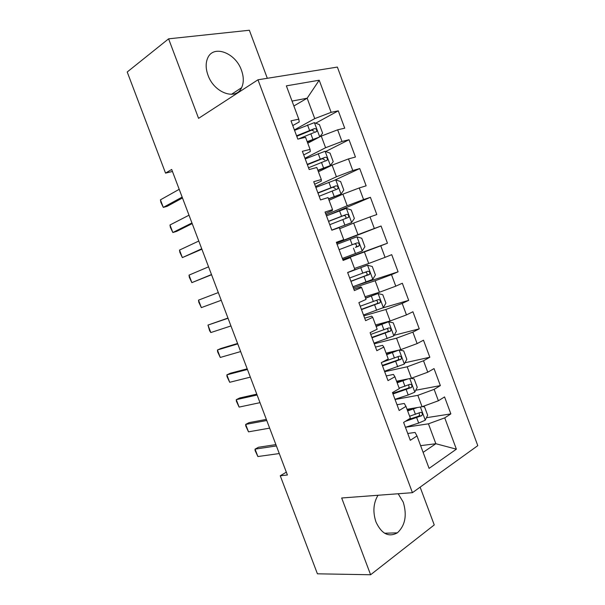 <?xml version="1.0" encoding="UTF-8"?>
<svg xmlns="http://www.w3.org/2000/svg" width="605" height="605" viewBox="0 0 605 605"><rect width="100%" height="100%" fill="white"/><g stroke="black" fill="none" stroke-linecap="round" stroke-linejoin="round"><path stroke-width="0.91" d="M208.007 75.209C214.147 93.049 236.147 100.732 241.607 87.695C243.891 82.741 243.845 76.933 241.463 70.278C235.595 52.688 213.089 44.233 207.576 58.33C205.564 63.185 205.708 68.811 208.007 75.209M378.019 495.261C373.361 503.012 372.672 511.906 375.955 521.933C381.558 533.913 388.69 537.55 397.349 532.846C405.206 525.533 407.173 515.309 403.263 502.18L398.173 493.748M267.319 78.295L249.358 30.25L168.598 38.833L127.216 71.995L165.543 173.121L172.455 171.487M477.784 445.651L337.371 67.079L257.972 79.792L412.436 492.682L477.784 445.651M412.436 492.682L341.674 497.991L370.608 574.75L434.246 524.936L420.127 487.146M420.611 445.658L435.857 443.73L456.382 449.167L444.743 417.873L450.861 413.888L444.562 396.925L438.383 400.767L434.14 389.355L440.357 385.597L434.035 368.596L427.765 372.211L423.515 360.769L429.822 357.245L423.492 340.207L417.125 343.595L412.867 332.13L419.265 328.833L412.92 311.757L406.462 314.91L402.189 303.423L408.685 300.36L402.333 283.238L395.776 286.165L391.495 274.647L398.082 271.819L391.715 254.667L385.067 257.352L380.772 245.811L387.457 243.218L381.074 226.02L374.329 228.478L370.026 216.915L376.809 214.548L370.411 197.321L363.575 199.544L359.264 187.951L366.138 185.818L359.725 168.553L352.791 170.534L348.465 158.918L355.445 157.028L349.017 139.725L341.984 141.472L337.651 129.825L344.721 128.177L338.278 110.828L315.712 123.186M456.382 449.167L429.089 468.376L416.989 435.94L415.083 432.446L407.747 433.483M293.871 105.981L307.151 98.214L319.206 80.215L286.362 85.857L298.794 119.177L290.99 120.826L297.819 139.12L305.563 137.312L310.07 149.39L302.371 151.303L309.185 169.559L316.816 167.487L321.315 179.541L313.723 181.712L320.521 199.922L328.054 197.593L332.538 209.617L325.051 212.045L331.835 230.21L339.261 227.624L343.731 239.618L336.357 242.31L343.126 260.43L350.439 257.594L354.901 269.558L347.633 272.5L354.379 290.589L361.593 287.488L366.048 299.43L358.878 302.629L365.617 320.665L372.725 317.315L377.165 329.226L370.101 332.682L376.824 350.681L383.827 347.073L388.259 358.962L381.301 362.667L388.009 380.621L394.906 376.764L399.33 388.622L392.471 392.577L399.164 410.492L405.955 406.386L410.371 418.221L403.618 422.426L410.296 440.304L416.989 435.94M319.206 80.215L331.147 112.333L338.278 110.828M286.324 472.157L280.259 475.78L287.398 474.993L171.684 169.453L165.543 173.121M307.763 143.211L321.255 136.087L325.588 147.726L304.965 158.253M337.651 129.825L321.255 136.087M341.984 141.472L325.588 147.726M298.794 119.177L299.225 121.953L292.76 125.575M318.419 171.782L332.084 165.15L336.41 176.758L315.523 186.537M348.465 158.918L332.084 165.15M352.791 170.534L336.41 176.758M310.07 149.39L310.274 151.568L303.725 154.94M329.052 200.285L342.884 194.152L347.202 205.73L326.065 214.76M359.264 187.951L342.884 194.152M363.575 199.544L347.202 205.73M321.315 179.541L321.293 181.107L314.668 184.238M339.67 228.728L353.66 223.086L357.963 234.642L336.584 242.923M370.026 216.915L353.66 223.086M374.329 228.478L357.963 234.642M332.538 209.617L332.296 210.585L325.581 213.467M342.884 259.787L364.414 251.952L368.71 263.477L354.485 268.438M380.772 245.811L364.414 251.952M385.067 257.352L368.71 263.477M343.731 239.618L336.471 242.628M353.358 287.851L375.145 280.758L379.433 292.26L365.042 296.73M391.495 274.647L375.145 280.758M395.776 286.165L379.433 292.26M350.439 257.594L342.997 260.097M363.817 315.855L385.854 309.495L390.127 320.975L375.576 324.961M402.189 303.423L385.854 309.495M406.462 314.91L390.127 320.975M361.593 287.488L360.777 286.914L353.849 289.152M374.253 343.799L396.532 338.172L400.797 349.63L386.088 353.131M412.867 332.13L396.532 338.172M417.125 343.595L400.797 349.63M372.725 317.315L371.689 316.15L364.679 318.154M384.667 371.682L407.195 366.789L411.453 378.216L396.577 381.241M423.515 360.769L407.195 366.789M427.765 372.211L411.453 378.216M383.827 347.073L382.572 345.319L375.478 347.081M395.057 399.504L417.828 395.337L422.078 406.742L407.036 409.29M434.14 389.355L417.828 395.337M438.383 400.767L422.078 406.742M394.906 376.764L393.431 374.427L386.262 375.947M405.539 427.251L428.438 423.825L435.857 443.73L423.114 452.366M444.743 417.873L428.438 423.825M405.955 406.386L404.269 403.467L397.016 404.745M370.608 574.75L317.413 573.812L280.259 475.78M168.598 38.833L198.576 118.353L257.972 79.792M294.378 129.909L314.751 118.618L307.151 98.214L292.041 101.08M331.147 112.333L314.751 118.618M450.861 413.888L426.434 417.707M440.357 385.597L415.741 390.248M429.822 357.245L404.972 362.766M419.265 328.833L394.127 335.276M408.685 300.36L382.693 307.93M398.082 271.819L356.799 285.333M381.074 226.02L336.683 243.195M387.457 243.218L342.77 259.492M370.411 197.321L329.77 214.616M359.725 168.553L334.958 180.071M349.017 139.725L325.664 151.537M279.276 453.553L257.881 456.541L255.091 450.513L255.068 449.137L258.456 447.261L275.888 444.607M257.881 456.541L255.068 449.137L276.387 445.93M417.405 407.536L407.641 410.908M413.623 408.171L407.377 410.182M422.54 406.575L424.529 406.847L427.652 415.219L425.194 420.241L418.69 423.077L405.433 427.281M405.297 421.383L421.851 415.643C422.842 413.563 422.351 412.489 420.354 412.421L409.63 416.232M418.857 413.102C419.772 414.183 419.726 415.196 418.705 416.142L408.08 419.643M269.649 428.136L248.504 431.841L245.743 425.905L245.683 424.415L249.109 422.63L266.344 419.401M248.504 431.841L245.683 424.415L266.76 420.498M260.006 402.665L239.111 407.089L236.389 401.259L236.283 399.655L239.746 397.961L256.777 394.142M239.111 407.089L236.283 399.655L257.102 395.012M407.989 378.919L397.167 382.821M404.843 379.562L396.94 382.231M410.787 378.352L414.123 378.904L417.246 387.291L414.743 392.191L408.209 394.982L394.982 399.292M408.299 385.014C409.313 386.035 409.335 387.064 408.352 388.092L392.758 393.341M392.993 393.968L411.445 387.495C412.368 385.445 411.846 384.387 409.887 384.311L399.156 388.16M398.846 350.091L386.663 354.681M395.995 350.771L386.489 354.212M404.337 363.96L399.141 350.023L403.694 350.892L406.825 359.302L404.269 364.081L384.508 371.251M397.689 356.874C398.824 357.82 398.914 358.856 397.969 359.983L382.322 365.405M382.511 365.912L401.009 359.294C401.864 357.268 401.327 356.224 399.391 356.148L382.027 362.282M250.341 377.142L229.696 382.292L227.011 376.56L226.867 374.85L230.369 373.24L247.188 368.831M229.696 382.292L226.867 374.85L247.437 369.481M240.654 351.573L220.265 357.449L217.618 351.815L217.429 349.993L220.969 348.465L237.584 343.474M220.265 357.449L217.429 349.993L237.742 343.89M374.011 343.141L393.779 335.911L396.381 331.253L393.242 322.82L388.523 321.799L376.144 326.473M388.523 321.799L376.015 326.133M387.026 328.674C388.297 329.536 388.47 330.58 387.563 331.812L371.863 337.409M372.007 337.787L390.55 331.026C391.344 329.029 390.777 327.993 388.871 327.918L370.752 334.414M363.484 314.971L383.26 307.673L385.907 303.135L382.768 294.695L377.989 293.538L365.594 298.212M377.989 293.538L365.511 297.993M376.295 300.435C377.724 301.169 377.996 302.213 377.119 303.574L361.389 309.352M361.488 309.609L380.069 302.704C380.795 300.738 380.212 299.709 378.322 299.626L360.225 306.221M230.951 325.951L210.82 332.561L209.617 330.738L207.976 325.082L227.964 318.064M210.82 332.561L207.976 325.082L228.04 318.26M352.942 286.732L372.718 279.381L375.418 274.965L372.264 266.502L367.439 265.209L347.663 272.598M367.439 265.209L347.686 272.477M365.458 272.167C367.099 272.696 367.5 273.74 366.66 275.283L350.885 281.227M350.938 281.363L369.557 274.315C370.222 272.379 369.625 271.365 367.757 271.274L349.675 277.975M221.226 300.284L201.352 307.62L198.78 302.175L198.508 300.133L218.307 292.57M198.508 300.133L201.352 307.62M342.377 258.441L362.153 251.022L364.906 246.734L361.745 238.249L356.859 236.827L337.083 244.269M339.102 249.668L354.159 243.996C356.269 243.936 356.935 244.912 356.163 246.931L359.015 245.872C359.627 243.959 359.015 242.96 357.169 242.862L339.095 249.661M211.485 274.557L191.868 282.633L189.327 277.287L189.017 275.131L208.559 266.835M189.017 275.131L191.868 282.633L211.561 274.753M331.827 230.18L351.565 222.61L354.364 218.435L351.202 209.935L346.264 208.377L326.488 215.887M351.565 222.61L331.79 230.089M328.553 221.415L343.579 215.622C345.659 215.561 346.347 216.529 345.644 218.518L348.45 217.361C349.009 215.486 348.382 214.488 346.559 214.382L328.5 221.286M329.778 224.689L348.45 217.361M201.73 248.784L182.362 257.601L179.867 252.353L179.511 250.077L198.795 241.04M179.511 250.077L182.362 257.601L201.888 249.207M328.583 199.015L340.955 194.129L343.806 190.076L340.63 181.56L335.639 179.867L315.863 187.437M340.955 194.129L328.5 198.795M317.98 193.108L332.977 187.187L335.382 188.563M319.16 196.262L337.862 188.798C338.369 186.945 337.726 185.962 335.926 185.841L317.882 192.844M191.944 222.958L172.841 232.517L170.383 227.367L169.982 224.984L189.01 215.206M169.982 224.984L172.841 232.517L176.562 231.412L192.193 223.616M317.98 170.595L330.315 165.589L333.219 161.656L330.043 153.118L324.991 151.288L305.215 158.926M330.315 165.589L317.852 170.247M307.385 164.734L322.359 158.691L324.726 159.924M308.52 167.774L327.245 160.166C327.706 158.344 327.048 157.368 325.263 157.239L307.242 164.348M182.15 197.086L163.297 207.386L160.877 202.335L160.438 199.839L179.201 189.312M160.438 199.839L163.297 207.386L167.056 206.373L182.483 197.971M314.449 122.702L319.735 136.881L322.616 133.176L319.425 124.622L314.32 122.656L294.544 130.355M316.876 138.401L307.355 142.114M319.493 137.025L307.174 141.638M296.768 136.306L311.711 130.136L314.04 131.255M298.431 138.976L316.604 131.482C317.02 129.689 316.347 128.721 314.585 128.578L296.571 135.785M425.255 420.112L420.384 407.029M415.438 414.372L413.449 409.041M418.69 423.077L416.701 417.745M418.388 416.3L421.609 415.786M414.811 392.063L409.774 378.556M404.957 386.255L402.96 380.908M408.209 394.982L406.22 389.635M407.952 388.304L411.143 387.692M394.452 358.077L392.448 352.715M397.712 366.819L395.708 361.457M397.493 360.247L400.646 359.529M393.84 335.79L388.637 321.822M383.918 329.831L381.914 324.462M387.185 338.596L385.181 333.226M387.011 332.122L390.134 331.306M383.328 307.559L378.11 293.569M373.368 301.524L371.357 296.14M376.635 310.304L374.631 304.928M376.507 303.944L379.592 303.022M372.786 279.268L367.56 265.247M362.788 273.157L360.777 267.765M366.07 281.96L364.059 276.568M365.972 275.706L369.027 274.678M362.221 250.916L356.98 236.857M352.186 244.73L350.174 239.323M355.475 253.548L353.464 248.148M354.159 243.996L357.169 242.862M355.422 247.4L358.44 246.273M351.634 222.504L346.385 208.415M341.56 216.242L339.541 210.82M344.858 225.083L342.838 219.66M343.579 215.622L346.559 214.382M341.023 194.023L335.767 179.904M330.92 187.686L328.893 182.256M334.217 196.549L332.198 191.119M332.977 187.187L335.926 185.841M330.39 165.483L325.119 151.333M320.249 159.07L318.215 153.625M323.554 167.948L321.527 162.511M322.359 158.691L325.263 157.239M309.556 130.393L307.522 124.94M312.868 139.294L310.841 133.841M311.711 130.136L314.585 128.578M231.435 94.335L241.607 87.695M384.599 533.232L397.349 532.846M418.713 416.142L421.851 415.643M408.352 388.092L411.445 387.495M397.969 359.983L401.009 359.294M387.563 331.812L390.55 331.026M377.127 303.581L380.069 302.704M366.66 275.29L369.557 274.315M356.163 246.938L359.015 245.872M335.465 189.879L337.862 188.798M325.543 161.013L327.245 160.166M315.228 132.223L316.604 131.482"/></g></svg>
